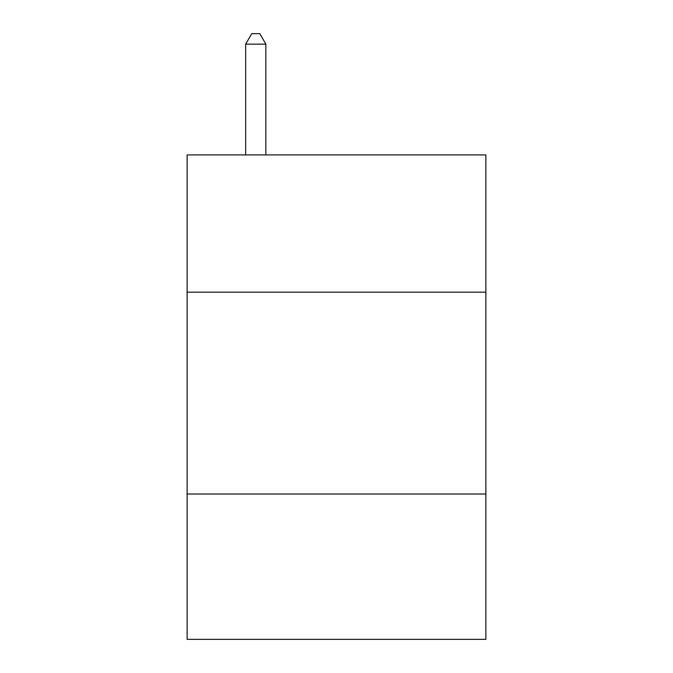 <?xml version="1.0" encoding="UTF-8"?>
<svg xmlns="http://www.w3.org/2000/svg" width="673" height="673" viewBox="0 0 673 673"><rect width="100%" height="100%" fill="white"/><g stroke="black" fill="none" stroke-linecap="round" stroke-linejoin="round"><path stroke-width="1.01" d="M187.136 292.175L485.864 292.175L485.864 154.916L187.136 154.916L187.136 639.35L485.864 639.35L485.864 494.024L187.136 494.024M485.864 494.024L485.864 292.175M265.852 154.916L265.852 44.149L245.67 44.149L245.67 154.916M245.67 44.149L251.727 33.65L259.795 33.65L265.852 44.149"/></g></svg>
